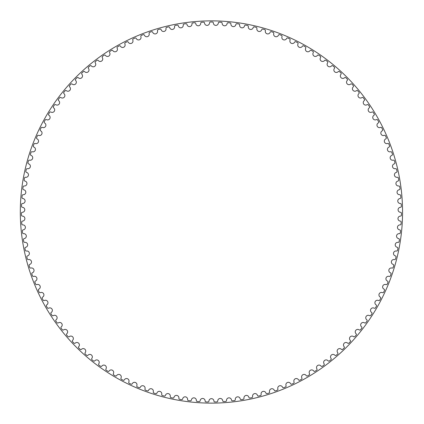 <?xml version="1.0" encoding="UTF-8"?>
<svg xmlns="http://www.w3.org/2000/svg" width="424" height="424" viewBox="0 0 424 424"><rect width="100%" height="100%" fill="white"/><g stroke="black" fill="none" stroke-linecap="round" stroke-linejoin="round"><path stroke-width="0.64" d="M209.525 22.933A2.496 2.496 0 0 1 207.092 25.392A2.496 2.496 0 0 1 204.543 23.044A0.933 0.933 0 0 0 203.568 22.17A189.994 189.994 0 0 0 201.617 22.26A0.933 0.933 0 0 0 200.732 23.225A2.496 2.496 0 0 1 198.411 25.795A2.496 2.496 0 0 1 195.756 23.574A0.933 0.933 0 0 0 194.749 22.742A189.994 189.994 0 0 0 192.798 22.922A0.933 0.933 0 0 0 191.961 23.924A2.496 2.496 0 0 1 189.761 26.606A2.496 2.496 0 0 1 187.011 24.507A0.933 0.933 0 0 0 185.961 23.723A189.994 189.994 0 0 0 184.021 23.993A0.933 0.933 0 0 0 183.232 25.037A2.496 2.496 0 0 1 181.159 27.814A2.496 2.496 0 0 1 178.313 25.843A0.933 0.933 0 0 0 177.227 25.111A189.994 189.994 0 0 0 175.308 25.472A0.933 0.933 0 0 0 174.566 26.553A2.496 2.496 0 0 1 172.626 29.42A2.496 2.496 0 0 1 169.685 27.587A0.933 0.933 0 0 0 168.572 26.903A189.994 189.994 0 0 0 166.669 27.353A0.933 0.933 0 0 0 165.975 28.466A2.496 2.496 0 0 1 164.173 31.424A2.496 2.496 0 0 1 161.152 29.728A0.933 0.933 0 0 0 160.002 29.097A189.994 189.994 0 0 0 158.126 29.638A0.933 0.933 0 0 0 157.484 30.782A2.496 2.496 0 0 1 155.82 33.819A2.496 2.496 0 0 1 152.725 32.266A0.933 0.933 0 0 0 151.548 31.689A189.994 189.994 0 0 0 149.698 32.314A0.933 0.933 0 0 0 149.116 33.485A2.496 2.496 0 0 1 147.594 36.596A2.496 2.496 0 0 1 144.425 35.192A0.933 0.933 0 0 0 143.227 34.673A189.994 189.994 0 0 0 141.404 35.383A0.933 0.933 0 0 0 140.874 36.581A2.496 2.496 0 0 1 139.501 39.761A2.496 2.496 0 0 1 136.274 38.499A0.933 0.933 0 0 0 135.049 38.038A189.994 189.994 0 0 0 133.263 38.833A0.933 0.933 0 0 0 132.792 40.052A2.496 2.496 0 0 1 131.567 43.29A2.496 2.496 0 0 1 128.281 42.188A0.933 0.933 0 0 0 127.041 41.78A189.994 189.994 0 0 0 125.292 42.654A0.933 0.933 0 0 0 124.873 43.9A2.496 2.496 0 0 1 123.803 47.191A2.496 2.496 0 0 1 120.474 46.237A0.933 0.933 0 0 0 119.213 45.887A189.994 189.994 0 0 0 117.506 46.847A0.933 0.933 0 0 0 117.146 48.108A2.496 2.496 0 0 1 116.229 51.447A2.496 2.496 0 0 1 112.858 50.652A0.933 0.933 0 0 0 111.581 50.361A189.994 189.994 0 0 0 109.922 51.394A0.933 0.933 0 0 0 109.625 52.671A2.496 2.496 0 0 1 108.862 56.047A2.496 2.496 0 0 1 105.459 55.412A0.933 0.933 0 0 0 104.172 55.184A189.994 189.994 0 0 0 102.56 56.291A0.933 0.933 0 0 0 102.322 57.579A2.496 2.496 0 0 1 101.718 60.992A2.496 2.496 0 0 1 98.288 60.51A0.933 0.933 0 0 0 96.99 60.34A189.994 189.994 0 0 0 95.437 61.528A0.933 0.933 0 0 0 95.257 62.821A2.496 2.496 0 0 1 94.812 66.261A2.496 2.496 0 0 1 91.361 65.937A0.933 0.933 0 0 0 90.058 65.831A189.994 189.994 0 0 0 88.558 67.087A0.933 0.933 0 0 0 88.441 68.391A2.496 2.496 0 0 1 88.155 71.842A2.496 2.496 0 0 1 84.699 71.683A0.933 0.933 0 0 0 83.39 71.635A189.994 189.994 0 0 0 81.949 72.96A0.933 0.933 0 0 0 81.89 74.269A2.496 2.496 0 0 1 81.768 77.73A2.496 2.496 0 0 1 78.308 77.73A0.933 0.933 0 0 0 76.998 77.746A189.994 189.994 0 0 0 75.62 79.134A0.933 0.933 0 0 0 75.626 80.443A2.496 2.496 0 0 1 75.663 83.91A2.496 2.496 0 0 1 72.202 84.069A0.933 0.933 0 0 0 70.898 84.143A189.994 189.994 0 0 0 69.589 85.595A0.933 0.933 0 0 0 69.653 86.904A2.496 2.496 0 0 1 69.849 90.365A2.496 2.496 0 0 1 66.404 90.688A0.933 0.933 0 0 0 65.1 90.821A189.994 189.994 0 0 0 63.86 92.331A0.933 0.933 0 0 0 63.987 93.635A2.496 2.496 0 0 1 64.347 97.08A2.496 2.496 0 0 1 60.913 97.568A0.933 0.933 0 0 0 59.62 97.758A189.994 189.994 0 0 0 58.454 99.327A0.933 0.933 0 0 0 58.639 100.626A2.496 2.496 0 0 1 59.159 104.05A2.496 2.496 0 0 1 55.756 104.691A0.933 0.933 0 0 0 54.468 104.945A189.994 189.994 0 0 0 53.376 106.567A0.933 0.933 0 0 0 53.62 107.855A2.496 2.496 0 0 1 54.299 111.252A2.496 2.496 0 0 1 50.928 112.053A0.933 0.933 0 0 0 49.661 112.365A189.994 189.994 0 0 0 48.643 114.035A0.933 0.933 0 0 0 48.946 115.312A2.496 2.496 0 0 1 49.783 118.672A2.496 2.496 0 0 1 46.455 119.626A0.933 0.933 0 0 0 45.198 120.003A189.994 189.994 0 0 0 44.26 121.715A0.933 0.933 0 0 0 44.626 122.976A2.496 2.496 0 0 1 45.617 126.294A2.496 2.496 0 0 1 42.336 127.401A0.933 0.933 0 0 0 41.096 127.836A189.994 189.994 0 0 0 40.243 129.59A0.933 0.933 0 0 0 40.662 130.831A2.496 2.496 0 0 1 41.806 134.101A2.496 2.496 0 0 1 38.584 135.362A0.933 0.933 0 0 0 37.365 135.85A189.994 189.994 0 0 0 36.591 137.646A0.933 0.933 0 0 0 37.074 138.865A2.496 2.496 0 0 1 38.367 142.077A2.496 2.496 0 0 1 35.203 143.487A0.933 0.933 0 0 0 34.015 144.033A189.994 189.994 0 0 0 33.321 145.861A0.933 0.933 0 0 0 33.856 147.054A2.496 2.496 0 0 1 35.303 150.202A2.496 2.496 0 0 1 32.208 151.76A0.933 0.933 0 0 0 31.042 152.359A189.994 189.994 0 0 0 30.438 154.219A0.933 0.933 0 0 0 31.026 155.385A2.496 2.496 0 0 1 32.616 158.465A2.496 2.496 0 0 1 29.601 160.166A0.933 0.933 0 0 0 28.461 160.818A189.994 189.994 0 0 0 27.947 162.705A0.933 0.933 0 0 0 28.588 163.844A2.496 2.496 0 0 1 30.321 166.844A2.496 2.496 0 0 1 27.385 168.683A0.933 0.933 0 0 0 26.283 169.383A189.994 189.994 0 0 0 25.853 171.291A0.933 0.933 0 0 0 26.548 172.404A2.496 2.496 0 0 1 28.413 175.319A2.496 2.496 0 0 1 25.567 177.29A0.933 0.933 0 0 0 24.497 178.048A189.994 189.994 0 0 0 24.157 179.972A0.933 0.933 0 0 0 24.905 181.048A2.496 2.496 0 0 1 26.908 183.873A2.496 2.496 0 0 1 24.152 185.977A0.933 0.933 0 0 0 23.119 186.777A189.994 189.994 0 0 0 22.87 188.717A0.933 0.933 0 0 0 23.665 189.756A2.496 2.496 0 0 1 25.8 192.491A2.496 2.496 0 0 1 23.145 194.717A0.933 0.933 0 0 0 22.154 195.57A189.994 189.994 0 0 0 21.99 197.515A0.933 0.933 0 0 0 22.838 198.517A2.496 2.496 0 0 1 25.09 201.146A2.496 2.496 0 0 1 22.546 203.494A0.933 0.933 0 0 0 21.592 204.394A189.994 189.994 0 0 0 21.523 206.345A0.933 0.933 0 0 0 22.414 207.309A2.496 2.496 0 0 1 24.788 209.827A2.496 2.496 0 0 1 22.355 212.292A0.933 0.933 0 0 0 21.444 213.235A189.994 189.994 0 0 0 21.465 215.191A0.933 0.933 0 0 0 22.398 216.108A2.496 2.496 0 0 1 24.889 218.514A2.496 2.496 0 0 1 22.573 221.089A0.933 0.933 0 0 0 21.709 222.07A189.994 189.994 0 0 0 21.82 224.02A0.933 0.933 0 0 0 22.795 224.895A2.496 2.496 0 0 1 25.392 227.184A2.496 2.496 0 0 1 23.198 229.866A0.933 0.933 0 0 0 22.382 230.889A189.994 189.994 0 0 0 22.583 232.834A0.933 0.933 0 0 0 23.601 233.661A2.496 2.496 0 0 1 26.304 235.823A2.496 2.496 0 0 1 24.237 238.606A0.933 0.933 0 0 0 23.463 239.661A189.994 189.994 0 0 0 23.76 241.595A0.933 0.933 0 0 0 24.809 242.374A2.496 2.496 0 0 1 27.613 244.415A2.496 2.496 0 0 1 25.679 247.287A0.933 0.933 0 0 0 24.952 248.379A189.994 189.994 0 0 0 25.339 250.293A0.933 0.933 0 0 0 26.426 251.024A2.496 2.496 0 0 1 29.32 252.932A2.496 2.496 0 0 1 27.518 255.889A0.933 0.933 0 0 0 26.85 257.013A189.994 189.994 0 0 0 27.322 258.91A0.933 0.933 0 0 0 28.44 259.589A2.496 2.496 0 0 1 31.418 261.359A2.496 2.496 0 0 1 29.759 264.401A0.933 0.933 0 0 0 29.145 265.551A189.994 189.994 0 0 0 29.706 267.427A0.933 0.933 0 0 0 30.851 268.053A2.496 2.496 0 0 1 33.909 269.68A2.496 2.496 0 0 1 32.394 272.796A0.933 0.933 0 0 0 31.832 273.978A189.994 189.994 0 0 0 32.478 275.823A0.933 0.933 0 0 0 33.655 276.395A2.496 2.496 0 0 1 36.787 277.879A2.496 2.496 0 0 1 35.415 281.059A0.933 0.933 0 0 0 34.911 282.267A189.994 189.994 0 0 0 35.642 284.08A0.933 0.933 0 0 0 36.846 284.594A2.496 2.496 0 0 1 40.041 285.93A2.496 2.496 0 0 1 38.823 289.173A0.933 0.933 0 0 0 38.372 290.403A189.994 189.994 0 0 0 39.188 292.178A0.933 0.933 0 0 0 40.413 292.639A2.496 2.496 0 0 1 43.667 293.827A2.496 2.496 0 0 1 42.596 297.118A0.933 0.933 0 0 0 42.204 298.369A189.994 189.994 0 0 0 43.105 300.107A0.933 0.933 0 0 0 44.35 300.51A2.496 2.496 0 0 1 47.652 301.544A2.496 2.496 0 0 1 46.741 304.882A0.933 0.933 0 0 0 46.407 306.149A189.994 189.994 0 0 0 47.387 307.84A0.933 0.933 0 0 0 48.649 308.184A2.496 2.496 0 0 1 51.998 309.064A2.496 2.496 0 0 1 51.24 312.446A0.933 0.933 0 0 0 50.965 313.723A189.994 189.994 0 0 0 52.02 315.371A0.933 0.933 0 0 0 53.297 315.657A2.496 2.496 0 0 1 56.689 316.378A2.496 2.496 0 0 1 56.09 319.791A0.933 0.933 0 0 0 55.873 321.079A189.994 189.994 0 0 0 57.002 322.675A0.933 0.933 0 0 0 58.295 322.903A2.496 2.496 0 0 1 61.708 323.464A2.496 2.496 0 0 1 61.273 326.899A0.933 0.933 0 0 0 61.114 328.203A189.994 189.994 0 0 0 62.317 329.74A0.933 0.933 0 0 0 63.616 329.904A2.496 2.496 0 0 1 67.061 330.312A2.496 2.496 0 0 1 66.78 333.762A0.933 0.933 0 0 0 66.685 335.066A189.994 189.994 0 0 0 67.962 336.55A0.933 0.933 0 0 0 69.266 336.656A2.496 2.496 0 0 1 72.721 336.9A2.496 2.496 0 0 1 72.599 340.361A0.933 0.933 0 0 0 72.568 341.67A189.994 189.994 0 0 0 73.909 343.09A0.933 0.933 0 0 0 75.218 343.133A2.496 2.496 0 0 1 78.678 343.217A2.496 2.496 0 0 1 78.721 346.678A0.933 0.933 0 0 0 78.753 347.987A189.994 189.994 0 0 0 80.157 349.349A0.933 0.933 0 0 0 81.466 349.328A2.496 2.496 0 0 1 84.927 349.249A2.496 2.496 0 0 1 85.134 352.71A0.933 0.933 0 0 0 85.224 354.014A189.994 189.994 0 0 0 86.692 355.307A0.933 0.933 0 0 0 87.996 355.227A2.496 2.496 0 0 1 91.452 354.989A2.496 2.496 0 0 1 91.817 358.434A0.933 0.933 0 0 0 91.966 359.732A189.994 189.994 0 0 0 93.492 360.957A0.933 0.933 0 0 0 94.796 360.813A2.496 2.496 0 0 1 98.236 360.416A2.496 2.496 0 0 1 98.76 363.84A0.933 0.933 0 0 0 98.967 365.133A189.994 189.994 0 0 0 100.552 366.283A0.933 0.933 0 0 0 101.845 366.082A2.496 2.496 0 0 1 105.263 365.52A2.496 2.496 0 0 1 105.947 368.917A0.933 0.933 0 0 0 106.212 370.2A189.994 189.994 0 0 0 107.85 371.27A0.933 0.933 0 0 0 109.132 371.011A2.496 2.496 0 0 1 112.519 370.295A2.496 2.496 0 0 1 113.362 373.655A0.933 0.933 0 0 0 113.69 374.922A189.994 189.994 0 0 0 115.37 375.918A0.933 0.933 0 0 0 116.642 375.6A2.496 2.496 0 0 1 119.992 374.726A2.496 2.496 0 0 1 120.988 378.044A0.933 0.933 0 0 0 121.375 379.295A189.994 189.994 0 0 0 123.103 380.211A0.933 0.933 0 0 0 124.354 379.835A2.496 2.496 0 0 1 127.661 378.802A2.496 2.496 0 0 1 128.811 382.072A0.933 0.933 0 0 0 129.256 383.301A189.994 189.994 0 0 0 131.021 384.139A0.933 0.933 0 0 0 132.256 383.704A2.496 2.496 0 0 1 135.51 382.522A2.496 2.496 0 0 1 136.814 385.729A0.933 0.933 0 0 0 137.312 386.942A189.994 189.994 0 0 0 139.12 387.695A0.933 0.933 0 0 0 140.333 387.202A2.496 2.496 0 0 1 143.529 385.866A2.496 2.496 0 0 1 144.976 389.015A0.933 0.933 0 0 0 145.533 390.197A189.994 189.994 0 0 0 147.372 390.87A0.933 0.933 0 0 0 148.559 390.319A2.496 2.496 0 0 1 151.691 388.84A2.496 2.496 0 0 1 153.281 391.914A0.933 0.933 0 0 0 153.896 393.075A189.994 189.994 0 0 0 155.762 393.652A0.933 0.933 0 0 0 156.922 393.053A2.496 2.496 0 0 1 159.986 391.426A2.496 2.496 0 0 1 161.719 394.426A0.933 0.933 0 0 0 162.381 395.555A189.994 189.994 0 0 0 164.274 396.048A0.933 0.933 0 0 0 165.408 395.391A2.496 2.496 0 0 1 168.386 393.626A2.496 2.496 0 0 1 170.257 396.541A0.933 0.933 0 0 0 170.978 397.638A189.994 189.994 0 0 0 172.886 398.041A0.933 0.933 0 0 0 173.988 397.336A2.496 2.496 0 0 1 176.882 395.433A2.496 2.496 0 0 1 178.891 398.258A0.933 0.933 0 0 0 179.654 399.318A189.994 189.994 0 0 0 181.583 399.636A0.933 0.933 0 0 0 182.654 398.878A2.496 2.496 0 0 1 185.458 396.843A2.496 2.496 0 0 1 187.588 399.567A0.933 0.933 0 0 0 188.404 400.595A189.994 189.994 0 0 0 190.35 400.818A0.933 0.933 0 0 0 191.378 400.012A2.496 2.496 0 0 1 194.081 397.85A2.496 2.496 0 0 1 196.344 400.473A0.933 0.933 0 0 0 197.202 401.459A189.994 189.994 0 0 0 199.153 401.597A0.933 0.933 0 0 0 200.144 400.744A2.496 2.496 0 0 1 202.746 398.454A2.496 2.496 0 0 1 205.126 400.971A0.933 0.933 0 0 0 206.038 401.915A189.994 189.994 0 0 0 207.988 401.963A0.933 0.933 0 0 0 208.942 401.062A2.496 2.496 0 0 1 211.433 398.655A2.496 2.496 0 0 1 213.924 401.062A0.933 0.933 0 0 0 214.878 401.963A189.994 189.994 0 0 0 216.834 401.915A0.933 0.933 0 0 0 217.74 400.971A2.496 2.496 0 0 1 220.12 398.454A2.496 2.496 0 0 1 222.722 400.744A0.933 0.933 0 0 0 223.713 401.597A189.994 189.994 0 0 0 225.663 401.459A0.933 0.933 0 0 0 226.522 400.473A2.496 2.496 0 0 1 228.785 397.85A2.496 2.496 0 0 1 231.488 400.012A0.933 0.933 0 0 0 232.516 400.818A189.994 189.994 0 0 0 234.461 400.595A0.933 0.933 0 0 0 235.278 399.567A2.496 2.496 0 0 1 237.413 396.843A2.496 2.496 0 0 1 240.212 398.878A0.933 0.933 0 0 0 241.282 399.636A189.994 189.994 0 0 0 243.212 399.318A0.933 0.933 0 0 0 243.975 398.258A2.496 2.496 0 0 1 245.984 395.433A2.496 2.496 0 0 1 248.877 397.336A0.933 0.933 0 0 0 249.98 398.041A189.994 189.994 0 0 0 251.893 397.638A0.933 0.933 0 0 0 252.609 396.541A2.496 2.496 0 0 1 254.48 393.626A2.496 2.496 0 0 1 257.458 395.391A0.933 0.933 0 0 0 258.592 396.048A189.994 189.994 0 0 0 260.484 395.555A0.933 0.933 0 0 0 261.147 394.426A2.496 2.496 0 0 1 262.885 391.426A2.496 2.496 0 0 1 265.943 393.053A0.933 0.933 0 0 0 267.104 393.652A189.994 189.994 0 0 0 268.97 393.075A0.933 0.933 0 0 0 269.584 391.914A2.496 2.496 0 0 1 271.175 388.84A2.496 2.496 0 0 1 274.307 390.319A0.933 0.933 0 0 0 275.494 390.87A189.994 189.994 0 0 0 277.333 390.197A0.933 0.933 0 0 0 277.89 389.015A2.496 2.496 0 0 1 279.337 385.866A2.496 2.496 0 0 1 282.538 387.202A0.933 0.933 0 0 0 283.746 387.695A189.994 189.994 0 0 0 285.553 386.942A0.933 0.933 0 0 0 286.052 385.729A2.496 2.496 0 0 1 287.355 382.522A2.496 2.496 0 0 1 290.61 383.704A0.933 0.933 0 0 0 291.844 384.139A189.994 189.994 0 0 0 293.609 383.301A0.933 0.933 0 0 0 294.055 382.072A2.496 2.496 0 0 1 295.205 378.802A2.496 2.496 0 0 1 298.512 379.835A0.933 0.933 0 0 0 299.768 380.211A189.994 189.994 0 0 0 301.491 379.295A0.933 0.933 0 0 0 301.877 378.044A2.496 2.496 0 0 1 302.874 374.726A2.496 2.496 0 0 1 306.229 375.6A0.933 0.933 0 0 0 307.495 375.918A189.994 189.994 0 0 0 309.175 374.922A0.933 0.933 0 0 0 309.504 373.655A2.496 2.496 0 0 1 310.347 370.295A2.496 2.496 0 0 1 313.734 371.011A0.933 0.933 0 0 0 315.016 371.27A189.994 189.994 0 0 0 316.654 370.2A0.933 0.933 0 0 0 316.919 368.917A2.496 2.496 0 0 1 317.603 365.52A2.496 2.496 0 0 1 321.021 366.082A0.933 0.933 0 0 0 322.314 366.283A189.994 189.994 0 0 0 323.899 365.133A0.933 0.933 0 0 0 324.106 363.84A2.496 2.496 0 0 1 324.63 360.416A2.496 2.496 0 0 1 328.075 360.813A0.933 0.933 0 0 0 329.374 360.957A189.994 189.994 0 0 0 330.9 359.732A0.933 0.933 0 0 0 331.049 358.434A2.496 2.496 0 0 1 331.414 354.989A2.496 2.496 0 0 1 334.87 355.227A0.933 0.933 0 0 0 336.179 355.307A189.994 189.994 0 0 0 337.647 354.014A0.933 0.933 0 0 0 337.732 352.71A2.496 2.496 0 0 1 337.939 349.249A2.496 2.496 0 0 1 341.399 349.328A0.933 0.933 0 0 0 342.709 349.349A189.994 189.994 0 0 0 344.113 347.987A0.933 0.933 0 0 0 344.145 346.678A2.496 2.496 0 0 1 344.187 343.217A2.496 2.496 0 0 1 347.648 343.133A0.933 0.933 0 0 0 348.957 343.09A189.994 189.994 0 0 0 350.298 341.67A0.933 0.933 0 0 0 350.266 340.361A2.496 2.496 0 0 1 350.144 336.9A2.496 2.496 0 0 1 353.6 336.656A0.933 0.933 0 0 0 354.909 336.55A189.994 189.994 0 0 0 356.181 335.066A0.933 0.933 0 0 0 356.086 333.762A2.496 2.496 0 0 1 355.81 330.312A2.496 2.496 0 0 1 359.25 329.904A0.933 0.933 0 0 0 360.548 329.74A189.994 189.994 0 0 0 361.752 328.203A0.933 0.933 0 0 0 361.598 326.899A2.496 2.496 0 0 1 361.158 323.464A2.496 2.496 0 0 1 364.571 322.903A0.933 0.933 0 0 0 365.864 322.675A189.994 189.994 0 0 0 366.993 321.079A0.933 0.933 0 0 0 366.781 319.791A2.496 2.496 0 0 1 366.177 316.378A2.496 2.496 0 0 1 369.569 315.657A0.933 0.933 0 0 0 370.846 315.371A189.994 189.994 0 0 0 371.901 313.723A0.933 0.933 0 0 0 371.625 312.446A2.496 2.496 0 0 1 370.868 309.064A2.496 2.496 0 0 1 374.217 308.184A0.933 0.933 0 0 0 375.484 307.84A189.994 189.994 0 0 0 376.459 306.149A0.933 0.933 0 0 0 376.125 304.882A2.496 2.496 0 0 1 375.214 301.544A2.496 2.496 0 0 1 378.515 300.51A0.933 0.933 0 0 0 379.761 300.107A189.994 189.994 0 0 0 380.662 298.369A0.933 0.933 0 0 0 380.27 297.118A2.496 2.496 0 0 1 379.199 293.827A2.496 2.496 0 0 1 382.453 292.639A0.933 0.933 0 0 0 383.678 292.178A189.994 189.994 0 0 0 384.494 290.403A0.933 0.933 0 0 0 384.043 289.173A2.496 2.496 0 0 1 382.824 285.93A2.496 2.496 0 0 1 386.02 284.594A0.933 0.933 0 0 0 387.223 284.08A189.994 189.994 0 0 0 387.955 282.267A0.933 0.933 0 0 0 387.451 281.059A2.496 2.496 0 0 1 386.079 277.879A2.496 2.496 0 0 1 389.211 276.395A0.933 0.933 0 0 0 390.387 275.823A189.994 189.994 0 0 0 391.034 273.978A0.933 0.933 0 0 0 390.472 272.796A2.496 2.496 0 0 1 388.956 269.68A2.496 2.496 0 0 1 392.014 268.053A0.933 0.933 0 0 0 393.165 267.427A189.994 189.994 0 0 0 393.721 265.551A0.933 0.933 0 0 0 393.106 264.401A2.496 2.496 0 0 1 391.447 261.359A2.496 2.496 0 0 1 394.426 259.589A0.933 0.933 0 0 0 395.544 258.91A189.994 189.994 0 0 0 396.016 257.013A0.933 0.933 0 0 0 395.348 255.889A2.496 2.496 0 0 1 393.546 252.932A2.496 2.496 0 0 1 396.44 251.024A0.933 0.933 0 0 0 397.526 250.293A189.994 189.994 0 0 0 397.913 248.379A0.933 0.933 0 0 0 397.193 247.287A2.496 2.496 0 0 1 395.253 244.415A2.496 2.496 0 0 1 398.056 242.374A0.933 0.933 0 0 0 399.106 241.595A189.994 189.994 0 0 0 399.403 239.661A0.933 0.933 0 0 0 398.629 238.606A2.496 2.496 0 0 1 396.562 235.823A2.496 2.496 0 0 1 399.265 233.661A0.933 0.933 0 0 0 400.283 232.834A189.994 189.994 0 0 0 400.484 230.889A0.933 0.933 0 0 0 399.668 229.866A2.496 2.496 0 0 1 397.474 227.184A2.496 2.496 0 0 1 400.071 224.895A0.933 0.933 0 0 0 401.046 224.02A189.994 189.994 0 0 0 401.162 222.07A0.933 0.933 0 0 0 400.293 221.089A2.496 2.496 0 0 1 397.977 218.514A2.496 2.496 0 0 1 400.468 216.108A0.933 0.933 0 0 0 401.401 215.191A189.994 189.994 0 0 0 401.422 213.235A0.933 0.933 0 0 0 400.51 212.292A2.496 2.496 0 0 1 398.078 209.827A2.496 2.496 0 0 1 400.452 207.309A0.933 0.933 0 0 0 401.343 206.345A189.994 189.994 0 0 0 401.274 204.394A0.933 0.933 0 0 0 400.32 203.494A2.496 2.496 0 0 1 397.776 201.146A2.496 2.496 0 0 1 400.028 198.517A0.933 0.933 0 0 0 400.876 197.515A189.994 189.994 0 0 0 400.717 195.57A0.933 0.933 0 0 0 399.721 194.717A2.496 2.496 0 0 1 397.071 192.491A2.496 2.496 0 0 1 399.201 189.756A0.933 0.933 0 0 0 399.996 188.717A189.994 189.994 0 0 0 399.747 186.777A0.933 0.933 0 0 0 398.714 185.977A2.496 2.496 0 0 1 395.958 183.873A2.496 2.496 0 0 1 397.961 181.048A0.933 0.933 0 0 0 398.708 179.972A189.994 189.994 0 0 0 398.369 178.048A0.933 0.933 0 0 0 397.299 177.29A2.496 2.496 0 0 1 394.453 175.319A2.496 2.496 0 0 1 396.318 172.404A0.933 0.933 0 0 0 397.012 171.291A189.994 189.994 0 0 0 396.588 169.383A0.933 0.933 0 0 0 395.481 168.683A2.496 2.496 0 0 1 392.545 166.844A2.496 2.496 0 0 1 394.278 163.844A0.933 0.933 0 0 0 394.919 162.705A189.994 189.994 0 0 0 394.405 160.818A0.933 0.933 0 0 0 393.271 160.166A2.496 2.496 0 0 1 390.25 158.465A2.496 2.496 0 0 1 391.84 155.385A0.933 0.933 0 0 0 392.428 154.219A189.994 189.994 0 0 0 391.824 152.359A0.933 0.933 0 0 0 390.658 151.76A2.496 2.496 0 0 1 387.562 150.202A2.496 2.496 0 0 1 389.009 147.054A0.933 0.933 0 0 0 389.545 145.861A189.994 189.994 0 0 0 388.856 144.033A0.933 0.933 0 0 0 387.663 143.487A2.496 2.496 0 0 1 384.499 142.077A2.496 2.496 0 0 1 385.792 138.865A0.933 0.933 0 0 0 386.275 137.646A189.994 189.994 0 0 0 385.501 135.85A0.933 0.933 0 0 0 384.282 135.362A2.496 2.496 0 0 1 381.059 134.101A2.496 2.496 0 0 1 382.204 130.831A0.933 0.933 0 0 0 382.623 129.59A189.994 189.994 0 0 0 381.77 127.836A0.933 0.933 0 0 0 380.529 127.401A2.496 2.496 0 0 1 377.249 126.294A2.496 2.496 0 0 1 378.24 122.976A0.933 0.933 0 0 0 378.606 121.715A189.994 189.994 0 0 0 377.667 120.003A0.933 0.933 0 0 0 376.411 119.626A2.496 2.496 0 0 1 373.083 118.672A2.496 2.496 0 0 1 373.92 115.312A0.933 0.933 0 0 0 374.222 114.035A189.994 189.994 0 0 0 373.205 112.365A0.933 0.933 0 0 0 371.938 112.053A2.496 2.496 0 0 1 368.567 111.252A2.496 2.496 0 0 1 369.246 107.855A0.933 0.933 0 0 0 369.49 106.567A189.994 189.994 0 0 0 368.398 104.945A0.933 0.933 0 0 0 367.11 104.691A2.496 2.496 0 0 1 363.707 104.05A2.496 2.496 0 0 1 364.227 100.626A0.933 0.933 0 0 0 364.412 99.327A189.994 189.994 0 0 0 363.246 97.758A0.933 0.933 0 0 0 361.953 97.568A2.496 2.496 0 0 1 358.524 97.08A2.496 2.496 0 0 1 358.879 93.635A0.933 0.933 0 0 0 359.006 92.331A189.994 189.994 0 0 0 357.766 90.821A0.933 0.933 0 0 0 356.462 90.688A2.496 2.496 0 0 1 353.017 90.365A2.496 2.496 0 0 1 353.213 86.904A0.933 0.933 0 0 0 353.277 85.595A189.994 189.994 0 0 0 351.968 84.143A0.933 0.933 0 0 0 350.664 84.069A2.496 2.496 0 0 1 347.203 83.91A2.496 2.496 0 0 1 347.24 80.443A0.933 0.933 0 0 0 347.245 79.134A189.994 189.994 0 0 0 345.867 77.746A0.933 0.933 0 0 0 344.558 77.73A2.496 2.496 0 0 1 341.097 77.73A2.496 2.496 0 0 1 340.976 74.269A0.933 0.933 0 0 0 340.917 72.96A189.994 189.994 0 0 0 339.476 71.635A0.933 0.933 0 0 0 338.172 71.683A2.496 2.496 0 0 1 334.711 71.842A2.496 2.496 0 0 1 334.425 68.391A0.933 0.933 0 0 0 334.308 67.087A189.994 189.994 0 0 0 332.808 65.831A0.933 0.933 0 0 0 331.504 65.937A2.496 2.496 0 0 1 328.054 66.261A2.496 2.496 0 0 1 327.609 62.821A0.933 0.933 0 0 0 327.429 61.528A189.994 189.994 0 0 0 325.876 60.34A0.933 0.933 0 0 0 324.577 60.51A2.496 2.496 0 0 1 321.148 60.992A2.496 2.496 0 0 1 320.544 57.579A0.933 0.933 0 0 0 320.306 56.291A189.994 189.994 0 0 0 318.694 55.184A0.933 0.933 0 0 0 317.406 55.412A2.496 2.496 0 0 1 314.004 56.047A2.496 2.496 0 0 1 313.241 52.671A0.933 0.933 0 0 0 312.944 51.394A189.994 189.994 0 0 0 311.285 50.361A0.933 0.933 0 0 0 310.008 50.652A2.496 2.496 0 0 1 306.637 51.447A2.496 2.496 0 0 1 305.72 48.108A0.933 0.933 0 0 0 305.36 46.847A189.994 189.994 0 0 0 303.658 45.887A0.933 0.933 0 0 0 302.392 46.237A2.496 2.496 0 0 1 299.063 47.191A2.496 2.496 0 0 1 297.993 43.9A0.933 0.933 0 0 0 297.574 42.654A189.994 189.994 0 0 0 295.825 41.78A0.933 0.933 0 0 0 294.585 42.188A2.496 2.496 0 0 1 291.299 43.29A2.496 2.496 0 0 1 290.074 40.052A0.933 0.933 0 0 0 289.603 38.833A189.994 189.994 0 0 0 287.816 38.038A0.933 0.933 0 0 0 286.592 38.499A2.496 2.496 0 0 1 283.365 39.761A2.496 2.496 0 0 1 281.992 36.581A0.933 0.933 0 0 0 281.462 35.383A189.994 189.994 0 0 0 279.639 34.673A0.933 0.933 0 0 0 278.441 35.192A2.496 2.496 0 0 1 275.271 36.596A2.496 2.496 0 0 1 273.756 33.485A0.933 0.933 0 0 0 273.167 32.314A189.994 189.994 0 0 0 271.318 31.689A0.933 0.933 0 0 0 270.141 32.266A2.496 2.496 0 0 1 267.046 33.819A2.496 2.496 0 0 1 265.382 30.782A0.933 0.933 0 0 0 264.74 29.638A189.994 189.994 0 0 0 262.864 29.097A0.933 0.933 0 0 0 261.714 29.728A2.496 2.496 0 0 1 258.693 31.424A2.496 2.496 0 0 1 256.891 28.466A0.933 0.933 0 0 0 256.202 27.353A189.994 189.994 0 0 0 254.299 26.903A0.933 0.933 0 0 0 253.181 27.587A2.496 2.496 0 0 1 250.239 29.42A2.496 2.496 0 0 1 248.305 26.553A0.933 0.933 0 0 0 247.558 25.472A189.994 189.994 0 0 0 245.639 25.111A0.933 0.933 0 0 0 244.553 25.843A2.496 2.496 0 0 1 241.707 27.814A2.496 2.496 0 0 1 239.634 25.037A0.933 0.933 0 0 0 238.845 23.993A189.994 189.994 0 0 0 236.905 23.723A0.933 0.933 0 0 0 235.861 24.507A2.496 2.496 0 0 1 233.105 26.606A2.496 2.496 0 0 1 230.905 23.924A0.933 0.933 0 0 0 230.068 22.922A189.994 189.994 0 0 0 228.117 22.742A0.933 0.933 0 0 0 227.11 23.574A2.496 2.496 0 0 1 224.455 25.795A2.496 2.496 0 0 1 222.134 23.225A0.933 0.933 0 0 0 221.249 22.26A189.994 189.994 0 0 0 219.298 22.17A0.933 0.933 0 0 0 218.323 23.044A2.496 2.496 0 0 1 215.779 25.392A2.496 2.496 0 0 1 213.341 22.933A0.933 0.933 0 0 0 212.408 22.011A189.994 189.994 0 0 0 210.458 22.011A0.933 0.933 0 0 0 209.525 22.933M402.556 212A191.123 191.123 0 0 0 115.874 46.481A191.123 191.123 0 0 0 115.874 377.519A191.123 191.123 0 0 0 402.556 212A191.123 191.123 0 0 1 115.874 377.519A191.123 191.123 0 0 1 115.874 46.481A191.123 191.123 0 0 1 402.556 212"/></g></svg>
